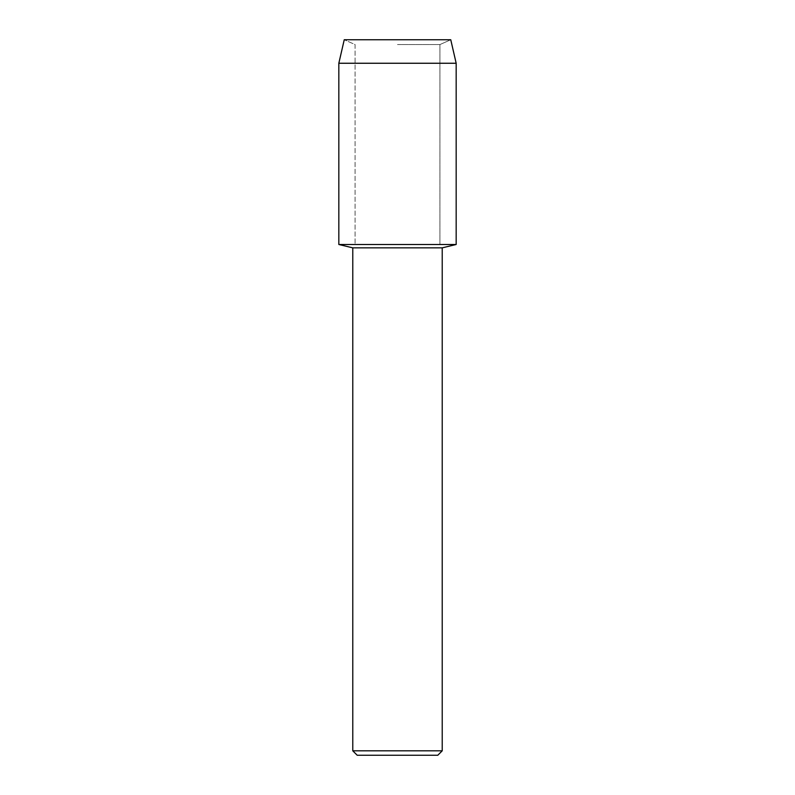 <?xml version="1.0" encoding="UTF-8"?>
<svg xmlns="http://www.w3.org/2000/svg" width="795" height="795" viewBox="0 0 795 795"><rect width="100%" height="100%" fill="white"/><g stroke="black" fill="none" stroke-linecap="round" stroke-linejoin="round"><path stroke-width="0.6" stroke-dasharray="3.98 2.98" d="M397.5 44.57L439.923 44.57L397.5 44.57M450.755 39.75L344.245 39.75L450.755 39.75L439.923 44.57L439.923 244.492L338.829 244.492L439.923 244.492L439.923 44.57L450.755 39.75M442.219 247.851L352.781 247.851M456.171 244.492L397.5 244.492L456.171 244.492M442.219 750.818L352.781 750.818M437.787 755.25L357.213 755.25M456.171 63.252L338.829 63.252M355.077 44.57L355.077 244.492L355.077 44.57L344.245 39.75L355.077 44.57"/><path stroke-width="1.19" d="M450.755 39.75L344.245 39.75L450.755 39.75L456.171 63.252L456.171 244.492L397.5 244.492L456.171 244.492L442.219 247.851L442.219 750.818L352.781 750.818L357.213 755.25L437.787 755.25L442.219 750.818M352.781 750.818L352.781 247.851L442.219 247.851M344.245 39.75L338.829 63.252L338.829 244.492L397.5 244.492L338.829 244.492L352.781 247.851M338.829 63.252L456.171 63.252"/></g></svg>
